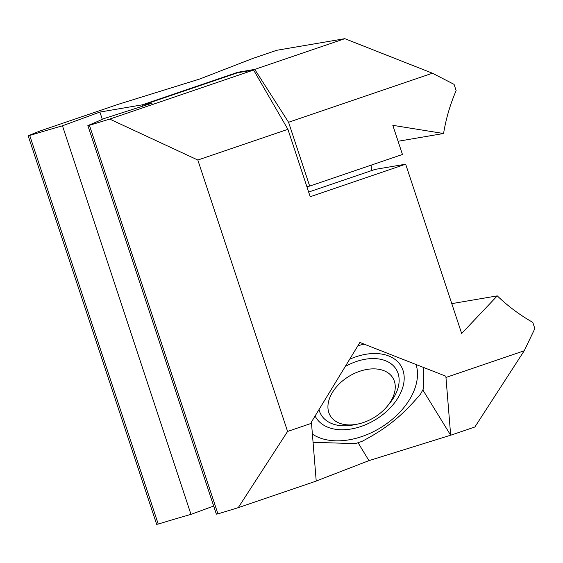 <?xml version="1.0" encoding="UTF-8"?>
<svg xmlns="http://www.w3.org/2000/svg" width="563" height="563" viewBox="0 0 563 563"><rect width="100%" height="100%" fill="white"/><g stroke="black" fill="none" stroke-linecap="round" stroke-linejoin="round"><path stroke-width="0.84" d="M238.24 507.664L287.587 431.448L197.824 160.026L287.911 129.321L310.206 196.733L405.663 164.185L461.66 333.493L497.27 295.878A179.914 174.593 80.3 0 0 532.788 322.374L534.85 328.616L524.223 350.77L474.876 426.993L450.674 435.241L445.861 376.211L359.898 342.473L311.409 422.053L316.223 481.076L238.24 507.664L217.93 513.878L89.418 125.296L109.729 119.089L197.824 160.026M287.587 431.448L311.789 423.193M446.241 377.358L524.223 350.77M109.729 119.089L253.596 70.037L287.911 129.321M450.674 435.241L423.045 390.286M450.386 435.29L368.948 460.633L358.209 442.954M316.216 481.02L368.948 460.633M253.596 70.037L237.579 72.768L144.811 104.401L152.123 103.149L103.191 118.849A179.914 6.707 161.7 0 1 87.856 125.563L216.361 514.146L217.93 513.878M451.779 303.633L497.27 295.878M405.663 164.185L375.113 169.393L308.658 192.053M89.418 125.296L87.856 125.563M145.134 105.394L144.811 104.401M28.15 135.746L156.662 524.322L158.224 524.054L29.719 135.479L28.15 135.746L40.107 130.954L118.089 104.373L199.816 78.982L252.541 58.538L276.743 50.283L344.823 38.678L254.743 69.39L237.832 72.268L237.973 72.704M237.832 72.268L142.376 104.817L99.904 112.058L62.465 125.795A179.914 6.707 -18.3 0 0 29.719 135.479M306.849 186.585L309.678 186.1L402.454 154.473L392.812 125.331L443.567 133.508A179.914 174.593 -99.7 0 1 456.136 90.615L454.074 84.366L432.433 73.218L288.566 122.262L254.743 69.39M432.433 73.218L344.823 38.678M309.678 186.1L288.566 122.262M443.567 133.508L398.083 141.264M371.094 165.163L371.51 170.624M213.68 506.038L190.977 514.378A179.914 6.707 -18.3 0 0 158.224 524.054M190.977 514.378L62.465 125.795M102.297 119.293L99.904 112.058M142.376 104.817L142.812 106.14M363.55 422.475A36.567 24.132 148.7 0 0 387.548 405.916A36.567 24.132 148.7 0 0 391.623 376.168A36.567 24.132 148.7 0 0 359.637 371.313A36.567 24.132 148.7 0 0 327.94 406.064A36.567 24.132 148.7 0 0 357.646 424.087A36.567 24.132 148.7 0 0 363.55 422.475M387.548 405.916L389.885 403.024A43.879 28.952 148.7 0 0 396.246 369.412A43.879 28.952 148.7 0 0 356.386 361.502A43.879 28.952 148.7 0 0 345.225 366.555M318.996 409.604A43.879 28.952 148.7 0 0 321.241 414.98A43.879 28.952 148.7 0 0 354 424.826L357.646 424.087M357.864 345.809A64.182 42.352 -31.3 0 1 364.198 344.162M416.064 364.514A64.182 42.352 -31.3 0 1 384.269 425.354A64.182 42.352 -31.3 0 1 312.641 434.27M349.686 359.236A49.734 32.816 -31.3 0 1 363.775 354.662A49.734 32.816 -31.3 0 1 396.662 360.749A49.734 32.816 -31.3 0 1 383.572 413.981A49.734 32.816 -31.3 0 1 320.15 422.539A49.734 32.816 -31.3 0 1 315.09 416.008M423.763 367.54L423.559 388.547L420.54 394.128C401.489 416.409 386.746 428.316 362.072 441.343L355.344 443.63L313.253 442.314"/></g></svg>
